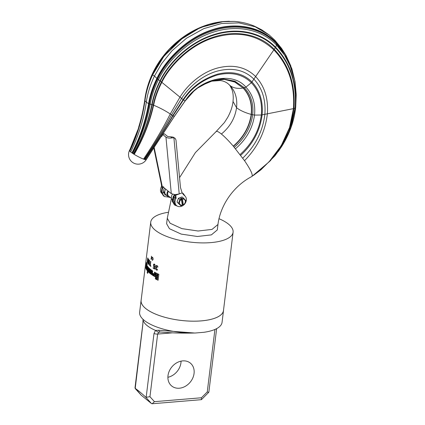 <?xml version="1.0" encoding="UTF-8"?>
<svg xmlns="http://www.w3.org/2000/svg" width="425" height="425" viewBox="0 0 425 425"><rect width="100%" height="100%" fill="white"/><g stroke="black" fill="none" stroke-linecap="round" stroke-linejoin="round"><path stroke-width="0.64" d="M147.199 262.331L147.741 257.901A41.491 14.997 -173 0 0 147.905 258.182L147.948 262.82L148.421 258.958A41.491 14.997 -173 0 0 148.559 259.144L148.017 263.574A41.491 14.997 -173 0 1 147.81 263.293L147.767 258.751L147.305 262.517A41.491 14.997 -173 0 1 147.199 262.331L147.332 262.321M219.002 218.694A41.491 14.997 -173 0 1 233.091 232.241L223.481 310.51A41.491 14.997 -173 0 1 201.248 320.88A41.491 14.997 -173 0 1 141.121 300.395L150.732 222.132A41.491 14.997 -173 0 1 168.167 212.314M233.091 232.241A41.491 14.997 -173 0 1 210.858 242.611A41.491 14.997 -173 0 1 150.732 222.132M155.322 278.874A41.491 14.997 -173 0 0 158.121 280.24L158.849 274.332A41.491 14.997 -173 0 1 156.049 272.967L155.731 275.538A41.491 14.997 -173 0 0 156.788 276.08L157.006 274.337A41.491 14.997 -173 0 0 157.601 274.624L157.08 278.88A41.491 14.997 -173 0 1 156.48 278.587L156.697 276.845A41.491 14.997 -173 0 1 155.64 276.303L155.322 278.874L155.672 278.848A41.108 14.859 7 0 0 158.143 280.054M152.628 275.294A41.491 14.997 -173 0 0 155.003 276.691L155.497 272.675A41.491 14.997 -173 0 1 154.525 272.127L154.132 275.315A41.491 14.997 -173 0 1 153.627 275.017L153.77 273.838A41.491 14.997 -173 0 1 152.878 273.286L152.628 275.294L152.968 275.262A41.108 14.859 7 0 0 155.029 276.484M150.195 273.562L150.684 269.54A41.491 14.997 -173 0 0 152.66 270.975L152.166 274.991A41.491 14.997 -173 0 1 150.195 273.562L150.53 273.53A41.108 14.859 7 0 0 152.198 274.752M148.235 271.788L148.336 270.959A41.491 14.997 -173 0 0 149.255 271.851L149.35 271.081A41.491 14.997 -173 0 1 148.426 270.194L148.723 267.771A41.491 14.997 -173 0 0 150.307 269.232L150.206 270.061A41.491 14.997 -173 0 1 149.207 269.174L149.111 269.944A41.491 14.997 -173 0 0 150.11 270.831L149.812 273.248A41.491 14.997 -173 0 1 148.235 271.788L148.569 271.761A41.108 14.859 7 0 0 149.85 272.967M147.199 272.776L147.826 267.697A41.491 14.997 -173 0 1 147.571 267.378L147.178 270.566A41.491 14.997 -173 0 1 146.758 269.976L147.247 265.96A41.491 14.997 -173 0 0 148.431 267.452L147.703 273.36A41.491 14.997 -173 0 1 147.199 272.776L147.544 272.749A41.108 14.859 7 0 0 147.751 272.999M146.205 269.052L146.598 265.864A41.491 14.997 -173 0 1 146.434 265.535L146.046 268.727A41.491 14.997 -173 0 1 145.791 268.117L146.482 262.507A41.491 14.997 -173 0 0 147.236 264.042L147.135 264.865A41.491 14.997 -173 0 1 146.63 263.941L146.54 264.711A41.491 14.997 -173 0 0 147.039 265.636L146.545 269.652A41.491 14.997 -173 0 1 146.205 269.052L146.556 269.025A41.108 14.859 7 0 0 146.614 269.126M154.041 264.509L154.238 264.531A41.491 14.997 -173 0 0 154.514 264.706L154.859 265.625A41.491 14.997 -173 0 0 155.152 265.795L154.572 264.233A41.491 14.997 -173 0 1 154.296 264.058L153.797 264.148L153.468 264.849L153.946 266.889A41.491 14.997 -173 0 0 154.227 267.059L154.748 266.969L154.562 268.478A41.491 14.997 -173 0 1 153.223 267.644L153.165 268.111A41.491 14.997 -173 0 0 154.748 269.094L155.051 266.645A41.491 14.997 -173 0 1 154.711 266.443L154.286 266.587A41.491 14.997 -173 0 1 154.004 266.417L153.68 265.088L153.882 264.61L154.578 264.504A41.108 14.859 7 0 0 154.859 264.674L155.035 264.887M149.547 265.274A41.491 14.997 -173 0 0 150.827 266.411L150.886 265.938A41.491 14.997 -173 0 1 150.322 265.466L150.806 261.502A41.491 14.997 -173 0 1 150.604 261.327L150.121 265.285A41.491 14.997 -173 0 1 149.605 264.802L149.547 265.274L149.887 265.248A41.108 14.859 7 0 0 150.864 266.13M148.362 263.25L148.686 263.739A41.491 14.997 -173 0 0 148.909 263.983L149.478 261.178L149.488 263.527L148.835 264.552A41.491 14.997 -173 0 1 148.617 264.308L148.569 262.294M149.674 261.173L149.382 260.121A41.491 14.997 -173 0 1 149.164 259.877L148.745 260.137L148.394 262.31M151.273 259.282L151.018 258.798L151.651 258.315A41.491 14.997 -173 0 1 151.22 257.943L151.263 257.577A41.491 14.997 -173 0 0 151.693 257.948L151.337 256.211C152.118 257.964 151.996 258.947 150.976 259.165L151.018 258.798L151.741 258.783M151.603 257.55L151.22 257.943L151.263 257.577M151.587 256.551L151.337 256.211M152.479 260.243L152.192 259.765C153.037 259.595 153.127 258.857 152.463 257.545L152.506 257.178C153.398 258.921 153.282 259.909 152.145 260.132L152.607 259.787M152.793 257.518L152.463 257.545L152.506 257.178M156.841 267.994L156.618 268.005A41.491 14.997 -173 0 0 156.825 268.127L156.873 267.75A41.491 14.997 -173 0 1 156.655 267.633L156.156 266.666L156.405 265.997L156.798 266.007A41.491 14.997 -173 0 0 157.123 266.172L157.606 267.022A41.491 14.997 -173 0 0 157.882 267.16L157.234 265.731A41.491 14.997 -173 0 1 156.804 265.503L156.172 265.668L155.901 266.523L156.177 266.502M156.267 268.032L155.964 268.674L156.427 269.519A41.491 14.997 -173 0 0 156.639 269.636L156.926 269.678M155.901 266.523L156.209 267.596L155.715 268.935L156.421 270.018A41.491 14.997 -173 0 0 156.528 270.077L157.165 270.103L157.537 269.487A41.491 14.997 -173 0 1 157.261 269.349L157.112 269.577M223.555 309.926A41.523 15.013 -173 0 1 223.513 310.51A41.523 15.013 -173 0 1 201.264 320.891A41.523 15.013 -173 0 1 141.089 300.39A41.523 15.013 -173 0 1 141.196 299.811M223.513 310.51L222.057 322.368A41.523 15.013 -173 0 1 203.835 332.302L195.537 332.993A41.523 15.013 -173 0 1 190.83 333.035A41.523 15.013 -173 0 1 167.354 330.151A41.523 15.013 -173 0 1 139.634 312.248L141.089 300.39M143.044 319.329L142.848 324.408L135.198 388.514C136.85 389.348 140.25 392.116 145.403 396.822L146.163 397.269L153.999 333.482L155.534 330.411L158.674 330.246L194.597 333.019M158.674 330.246A3.193 1.987 95.8 0 0 160.22 331.978C170.494 332.987 182.086 333.333 195.001 333.009M142.848 324.408A3.193 1.153 -173 0 1 142.816 324.179L143.06 320.423A3.193 0.956 -178.7 0 1 143.097 320.285A37.533 13.568 -173 0 0 155.534 330.411L158.573 332.488L160.22 331.978M153.999 333.482A3.193 1.153 7 0 0 157.643 334.066L158.573 332.488M181.05 361.138A14.763 11.932 -50.8 0 1 180.944 362.791A14.763 11.932 -50.8 0 1 167.896 377.288M146.163 397.269L149.951 396.695L154.44 401.668L152.182 403.75L151.454 403.532L141.254 395.223L134.996 387.871L142.816 324.179M194.06 373.474A14.763 11.932 -50.8 0 1 185.247 386.352A14.763 11.932 -50.8 0 1 171.711 386.001A14.763 11.932 -50.8 0 1 168.002 375.636A14.763 11.932 -50.8 0 1 176.816 362.753A14.763 11.932 -50.8 0 1 190.352 363.104A14.763 11.932 -50.8 0 1 194.06 373.474M152.182 403.75L201.317 399.67L201.445 397.763L207.257 391.935C208.468 392.36 208.983 392.408 208.797 392.068M216.644 328.631L208.84 392.201L201.492 399.59M155.959 276.473L155.672 278.848M157.08 278.88L157.431 278.848L157.951 274.598L157.601 274.624M157.006 274.337L157.356 274.306A41.108 14.859 7 0 0 157.951 274.598M155.731 275.538L156.081 275.506A41.108 14.859 7 0 0 156.814 275.883M156.373 273.137L156.081 275.506M153.191 273.482L152.968 275.262M154.132 275.315L154.477 275.288L154.838 272.308M150.992 269.779L150.53 273.53M151.661 270.906A41.108 14.859 7 0 0 152.081 271.214L151.794 273.578L151.454 273.604A41.491 14.997 -173 0 1 151.034 273.296L151.321 270.938L151.661 270.906M151.321 270.938A41.491 14.997 -173 0 0 151.741 271.24L151.454 273.604M151.741 271.24L152.081 271.214M148.633 271.262L148.569 271.761M149.255 271.851L149.595 271.825L149.685 271.054L149.35 271.081M148.426 270.194L148.766 270.162A41.108 14.859 7 0 0 149.685 271.054M149.026 268.074L148.766 270.162M149.207 269.174L149.547 269.147A41.108 14.859 7 0 0 150.243 269.774M147.826 267.697L148.166 267.665L147.544 272.749M147.571 267.378L147.916 267.346A41.108 14.859 7 0 0 148.166 267.665M146.758 269.976L147.103 269.944A41.108 14.859 7 0 0 147.231 270.135M147.539 266.374L147.103 269.944M146.63 263.941L146.986 263.909A41.108 14.859 7 0 0 147.199 264.339M146.598 265.864L146.949 265.832L146.556 269.025M146.434 265.535L146.79 265.508A41.108 14.859 7 0 0 146.949 265.832M145.791 268.117L146.12 268.09M146.752 263.16L146.657 263.941M146.561 264.754L146.466 265.535M155.051 266.411L154.482 266.608M153.165 268.111L153.505 268.085A41.108 14.859 7 0 0 154.774 268.876M154.562 268.478L154.827 268.457M154.748 266.969L155.013 266.948M154.227 267.059L154.817 267.081M153.946 266.889L154.286 266.858A41.108 14.859 7 0 0 154.567 267.033M153.728 266.65L154.286 266.858M153.542 266.22L153.829 266.199M153.882 266.193L154.073 266.618M153.468 264.849L153.765 264.828M153.616 264.435L153.956 264.408L153.808 264.823M153.797 264.148L154.137 264.122L153.956 264.408M154.859 265.625L155.13 265.598M154.695 264.913L154.998 264.887M154.514 264.706L154.859 264.674M154.238 264.531L154.578 264.504M148.835 264.552L149.138 264.525M148.617 264.308L148.962 264.276A41.108 14.859 7 0 0 149.154 264.499M148.5 264.058L148.962 264.276M148.761 263.723L148.84 264.031M148.649 260.456L148.962 260.429M148.745 260.137L149.09 260.111L148.538 263.245M149.478 261.178L149.313 260.684A41.491 14.997 -173 0 1 149.095 260.44L149.435 260.413A41.108 14.859 7 0 0 149.568 260.567M149.478 263.888L149.032 264.01M149.095 260.44L149.435 260.413M149.313 260.684L149.6 260.663M149.138 263.914L149.414 263.893M151.358 258.772L151.438 259.218M151.555 257.917A41.108 14.859 7 0 0 151.868 258.188M152.527 259.739L152.644 260.196M156.172 265.668L156.517 265.636L156.294 266.119L155.948 266.146M156.033 265.891L156.379 265.864M157.606 267.022L157.872 267.001M157.569 266.804L157.845 266.783M157.484 266.56L157.792 266.533M156.798 266.007L157.149 265.976A41.108 14.859 7 0 0 157.473 266.146M156.522 265.96L157.149 265.976M156.618 268.005L156.958 267.984M156.528 270.077L157.271 270.151M156.421 270.018L156.767 269.992A41.108 14.859 7 0 0 156.878 270.05M156.06 269.726L156.767 269.992M155.874 269.429L156.405 269.7M155.715 268.935L156.018 268.908M156.06 268.908L156.219 269.397M155.709 268.531L155.986 268.51M155.731 268.34L156.177 267.962L155.826 267.994M156.209 267.596L156.554 267.569L156.315 267.739M155.975 267.267L156.283 267.24M156.32 267.24L156.554 267.569M155.906 266.927L156.188 266.905M153.77 147.693L161.558 185.279L162.191 186.24L171.302 193.657L165.947 137.116L162.616 134.401A12.766 4.436 69.7 0 1 161.139 136.717A12.766 4.436 69.7 0 1 160.932 136.776M162.191 186.24L154.1 147.183M161.898 136.143A12.766 4.436 69.7 0 1 161.442 136.011M162.616 134.401L164.321 133.769L167.652 136.483L173.023 137.084L175.111 138.311M161.245 183.781L161.558 185.81A1.594 1.291 129.2 0 1 161.357 186.841A6.386 5.158 129.2 0 0 161.442 193.131M162.43 186.437L162.446 186.532A1.594 1.291 -50.8 0 1 162.462 186.814M171.302 193.657L175.01 194.655L175.716 195.234L176.083 197.636A1.594 1.291 -50.8 0 1 175.881 198.666L174.994 197.944A1.594 1.291 129.2 0 0 175.196 196.913L174.85 194.655M175.716 195.234L182.16 192.849L180.487 187.579L175.982 140.011L175.121 138.322L173.905 137.806L172.013 137.902C169.347 138.343 167.322 138.077 165.947 137.116M182.16 192.849A19.152 15.475 129.2 0 0 184.753 195.803A6.386 5.158 -50.8 0 1 184.769 203.878M174.994 197.944A6.386 5.158 129.2 0 0 175.775 204.951L176.657 205.673A6.386 5.158 -50.8 0 1 175.881 198.666M184.131 204.595A6.386 5.158 -50.8 0 1 176.657 205.673M181.544 198.071L182.373 198.746L183.536 198.156L182.033 196.929L178.388 198.278L177.044 202.072L180.853 205.742L178.548 203.299L179.892 199.506L181.321 199.134L180.492 198.459L181.544 198.071L182.506 204.308L182.203 204.42M173.905 137.806L179.222 193.933L175.01 194.655M178.388 198.278L179.892 199.506M177.044 202.072L178.548 203.299M183.536 198.156L185.837 200.6L184.492 204.393L183.334 204.983L182.506 204.308M182.32 205.163L181.443 199.474A3.326 2.688 129.2 0 0 179.483 203.208A3.326 2.688 129.2 0 0 182.32 205.163L180.853 205.742M181.443 199.474L181.321 199.134M182.373 198.746L183.334 204.983M183.372 204.776A3.326 2.688 129.2 0 0 185.332 201.041A3.326 2.688 129.2 0 0 182.5 199.086M172.933 201.593L172.97 201.88C173.862 202.082 174.314 201.917 174.314 201.386M172.237 201.014A0.765 0.367 -8.7 0 0 172.183 201.179A0.765 0.367 -8.7 0 0 172.268 201.312A0.765 0.367 -8.7 0 0 172.847 201.439M174.208 195.272L172.885 201.748L174.675 205.047L172.97 201.88M174.372 204.781L172.183 201.179L173.198 196.562L174.138 195.25M215.884 131.968C216.304 130.714 218.142 131.405 221.398 134.029C224.713 136.754 228.677 140.787 233.282 146.136L244.529 160.677C250.84 169.995 253.268 175.281 251.802 176.54L268.967 161.968L281.244 145.674L289.563 127.532L293.441 108.63L295.125 108.008L295.699 106.882M221.398 134.029C229.999 126.884 235.052 118.102 236.55 107.69C239.881 110.351 244.758 112.593 251.18 114.41L254.527 115.09L261.332 115.016L293.441 108.63C294.945 84.676 288.41 65.094 273.843 49.879L275.618 47.271L276.547 45.066L276.409 42.819L274.784 40.147L281.573 48.386L286.099 55.606L290.971 66.273L284.808 53.651L276.409 42.819C261.03 26.467 235.45 21.707 211.597 29.947C184.811 38.633 164.3 62.14 156.889 78.45L154.466 76.027C150.2 85.037 147.48 93.75 146.317 102.159C143.889 118.878 138.672 135.474 130.677 151.953A9.562 1.275 28.5 0 0 131.925 152.894A9.562 1.275 -151.5 0 0 132.048 152.979A9.562 1.275 28.5 0 0 132.276 153.133A9.562 1.275 28.5 0 0 132.664 153.393A9.562 1.275 28.5 0 0 133.333 153.834A9.562 1.275 -151.5 0 0 133.466 153.919A9.562 1.275 28.5 0 0 133.992 154.248A9.562 1.275 -151.5 0 0 134.188 154.371A9.562 1.275 28.5 0 0 143.538 159.099A9.562 1.275 28.5 0 0 144.213 159.338A9.562 1.275 28.5 0 0 144.861 159.54A9.562 1.275 28.5 0 0 145.026 159.582A9.562 1.275 28.5 0 0 145.924 159.72A9.562 1.275 28.5 0 0 146.072 159.71A9.562 1.275 28.5 0 0 146.157 159.688A9.562 1.275 -151.5 0 0 146.168 159.683A9.562 1.275 28.5 0 0 146.28 159.593A9.573 9.573 0 0 1 132.069 162.021A9.573 9.573 0 0 1 129.476 150.471L129.476 150.471A9.562 1.275 28.5 0 0 129.46 150.519A9.562 1.275 28.5 0 0 129.455 150.556A9.562 1.275 28.5 0 0 129.476 150.668A9.562 1.275 28.5 0 0 129.492 150.705A9.562 1.275 28.5 0 0 129.604 150.902A9.562 1.275 28.5 0 0 129.71 151.045A9.562 1.275 28.5 0 0 129.795 151.141A9.562 1.275 28.5 0 0 129.843 151.194A9.562 1.275 28.5 0 0 130.677 151.953M233.282 146.136C243.424 137.296 249.39 126.724 251.18 114.41C252.253 103.817 249.56 95.014 243.095 88.012L234.765 82.041L224.315 79.395L212.712 80.591L201.222 85.6L211.735 81.17L220.023 80.564C222.838 80.761 225.478 81.77 227.938 83.598L229.994 85.494C235.333 91.301 237.517 98.701 236.55 107.69L233.028 101.49C232.438 106.718 230.621 112.083 227.577 117.587L224.379 122.575L216.155 131.522L195.404 152.586L179.547 177.655M171.44 198.379L167.285 218.248L166.616 223.725L169.426 228.703L181.199 234.101L197.402 236.486L211.368 234.882L217.297 229.941L217.967 224.469C218.822 217.43 221.122 210.396 224.873 203.363C228.262 197.099 232.592 191.468 237.867 186.463C242.192 182.399 246.851 179.084 251.844 176.518M274.784 40.147L269.248 35.031L255.175 26.775L238.877 22.876L221.499 23.518L203.788 28.634L186.522 38.213L172.008 50.756L161.633 63.628L154.466 76.027L152.575 74.938C148.559 83.815 146.019 92.406 144.968 100.709L146.317 102.159L148.601 103.668C145.499 121.141 139.937 137.546 131.925 152.894M129.503 150.434A9.562 1.275 28.5 0 0 129.476 150.471L132.186 144.574L129.46 150.519M167.971 190.947A4.787 3.868 129.2 0 0 168.215 196.743A4.787 3.868 129.2 0 0 170.329 197.476M168.454 191.34A4.022 3.251 129.2 0 0 168.704 196.148L171.445 198.385M165.755 189.141A4.787 3.868 129.2 0 0 166 194.937L168.215 196.743M163.731 189.693A4.022 3.251 129.2 0 0 164.677 192.876L164.857 193.019M172.502 194.283A4.787 3.868 129.2 0 0 172.146 199.862M161.883 192.514A0.765 0.367 171.3 0 1 161.309 192.392A0.765 0.367 171.3 0 1 161.224 192.259L163.482 195.909M162.334 192.424L162.01 192.961A0.765 0.367 -8.7 0 0 163.03 192.992A0.765 0.367 -8.7 0 0 163.439 192.594A0.765 0.367 -8.7 0 0 163.439 192.589A0.765 0.367 -8.7 0 0 163.354 192.461M163.327 187.17L162.249 189.29L162.01 192.961M162.881 188.057L163.636 186.772M161.293 186.958A2.396 1.934 -50.8 0 1 161.574 185.969M149.951 396.695L157.643 334.066L172.407 332.839M216.617 328.647A3.193 1.153 -173 0 1 215.379 329.253M214.928 329.449L207.257 391.935M201.445 397.763L154.44 401.668M145.403 396.822L151.454 403.532M150.976 259.165L151.316 259.138M152.145 260.132L152.485 260.105M162.446 186.532L161.558 185.81M162.185 187.515L161.357 186.841M174.038 194.602L174.25 195.558L175.004 195.665M171.047 137.116L172.013 137.902M176.083 197.636L175.196 196.913M173.926 197.157L175.068 197.673M172.268 201.312L174.17 195.442M182.251 192.998L183.552 193.848M174.797 205.142L177.315 206.109M167.285 218.253L170.101 223.231L181.863 228.623L198.077 231.014L212.038 229.41L217.967 224.474M278.301 151.459L281.637 146.588L290.902 127.697L295.332 107.844C297.187 83.226 290.615 63.033 275.618 47.271C260.536 31.567 236.146 27.099 213.18 34.823C187.489 42.93 167.434 65.004 160.007 80.862L156.889 78.45C152.639 87.136 149.876 95.54 148.601 103.668L148.846 103.78C145.685 121.284 140.085 137.679 132.048 152.979M294.998 81.457L296.225 94.478L295.715 107.174C294.19 121.067 289.494 134.204 281.637 146.588L274.975 155.773L288.798 132.908L295.125 108.008C296.889 83.481 290.296 63.378 275.342 47.696C260.318 32.066 236.082 27.625 213.238 35.302C187.696 43.355 167.732 65.296 160.315 81.101L160.007 80.862C155.933 88.979 153.207 96.889 151.831 104.598L148.846 103.78C150.126 95.689 152.894 87.316 157.138 78.673C164.576 62.369 185.082 38.962 211.809 30.313C235.625 22.105 261.163 26.849 276.526 43.164L285.595 55.085L291.97 69.11L294.998 81.457L288.479 60.823L276.648 43.833C261.322 27.598 235.896 22.907 212.165 31.041C185.56 39.605 165.075 62.794 157.611 79.05C153.383 87.614 150.62 95.907 149.324 103.939C146.083 121.465 140.404 137.865 132.276 153.133M254.251 174.85L270.412 160.671L282.221 144.67L290.217 126.942L293.973 108.502C295.508 84.389 288.926 64.653 274.231 49.305C259.489 33.989 235.833 29.649 213.472 37.14C188.488 44.992 168.858 66.422 161.447 82.004L160.315 81.101C156.262 89.16 153.542 97.022 152.161 104.693L151.831 104.598C148.261 122.033 142.099 138.449 133.333 153.834M244.529 160.677C257.693 147.252 265.306 131.633 267.373 113.815C268.435 98.457 264.52 86.036 255.632 76.558L273.843 49.879C257.529 34.537 237.432 30.51 213.547 37.793C188.758 45.571 169.251 66.815 161.835 82.323L161.447 82.004C157.452 89.861 154.727 97.548 153.271 105.065L152.161 104.693C148.548 122.103 142.317 138.513 133.466 153.919M242.755 158.158C255.478 145.748 262.847 131.134 264.86 114.314C265.928 99.822 262.262 88.097 253.874 79.13L255.632 76.558C245.677 66.842 232.842 64.032 217.111 68.133C201.02 72.601 187.218 85.228 179.977 97.144L161.835 82.323C157.85 90.111 155.12 97.734 153.637 105.198L153.271 105.065C149.435 122.368 143.007 138.762 133.992 154.248M240.683 155.343C252.955 144.07 260.1 130.576 262.113 114.862C263.234 101.336 259.845 90.36 251.945 81.94L253.874 79.13C244.54 69.955 232.406 67.262 217.472 71.049C202.21 75.188 188.902 86.923 181.602 98.451L179.977 97.144L170.255 113.985C165.341 110.718 159.8 107.791 153.637 105.198C149.712 122.464 143.23 138.853 134.188 154.371M240.072 154.541C252.232 143.581 259.319 130.406 261.332 115.016C262.469 101.772 259.144 91.003 251.366 82.726L251.945 81.94C243.185 73.35 231.731 70.747 217.584 74.136C202.555 78.949 191.069 87.444 183.138 99.615L181.602 98.451L171.541 114.846L170.255 113.985C163.163 128.058 154.259 143.092 143.538 159.099M235.503 148.777C246.314 139.416 252.657 128.191 254.527 115.09C255.632 103.822 252.753 94.499 245.884 87.136L251.366 82.726C242.733 74.279 231.45 71.687 217.52 74.949C202.757 79.581 191.42 87.895 183.51 99.88L183.138 99.615L172.8 115.531L171.541 114.846C164.098 128.488 154.987 143.321 144.213 159.338M234.308 147.342C244.731 138.252 250.856 127.399 252.684 114.777C253.773 103.912 251 94.897 244.359 87.72L245.884 87.136C231.97 70.359 198.693 79.061 185.04 101.033L183.51 99.88L173.102 115.669L172.8 115.531C165.065 128.711 155.752 143.379 144.861 159.54M233.468 146.349C243.658 137.466 249.65 126.847 251.446 114.484C252.519 103.843 249.815 95.009 243.323 87.975L244.359 87.72L234.924 81.223L223.024 78.864L209.998 81.244L197.614 88.055L200.876 85.813M233.028 101.49L233.24 98.462C233.272 95.014 232.895 92.183 232.103 89.967C230.706 86.7 229.67 84.899 228.985 84.564L229.994 85.494C233.251 88.076 237.617 88.915 243.095 88.012L234.786 81.897L224.071 79.294L212.197 80.697L200.526 86.036M291.481 67.681L291.97 69.11M296.225 94.478L294.647 80.346L290.743 67.15L284.644 55.282L276.547 45.066C261.285 29.006 236.178 24.4 212.659 32.385C186.325 40.779 165.931 63.564 158.445 79.693C154.264 88.092 151.512 96.252 150.19 104.162C146.827 121.693 140.983 138.104 132.664 153.393M229.399 21.25L223.423 21.532L200.483 27.455L178.67 40.827L162.414 58.002L152.575 74.938L164.087 56.042L183.632 37.161L195.968 29.66L208.925 24.453L221.712 21.739L234.377 21.415L223.423 21.532C215.618 22.254 207.878 24.246 200.207 27.503L183.52 36.89L169.447 49.199L159.29 62.061L152.463 74.864C148.468 83.714 145.95 92.283 144.904 100.571L144.968 100.709C142.402 118.623 137.36 135.453 129.843 151.194M185.04 101.033L174.16 116.562L173.102 115.669C165.282 128.717 155.927 143.352 145.026 159.582M185.072 101.065L174.16 116.562L145.924 159.72M162.27 134.762L174.16 116.562M200.207 27.503C189.396 32.135 179.632 38.781 170.919 47.457L159.646 61.099L152.283 74.715C148.336 83.502 145.849 92.023 144.824 100.273L144.904 100.571C142.333 118.554 137.296 135.41 129.795 151.141M152.187 74.497L152.097 74.524C148.229 83.178 145.791 91.593 144.787 99.769L144.824 100.273C142.253 118.347 137.217 135.272 129.71 151.045M159.922 138.295L146.168 159.683M146.28 159.593L160.406 137.572L146.157 159.688M197.614 88.055L193.784 91.216L185.077 101.07L174.133 116.726L146.072 159.71M144.813 99.562L144.787 99.769C142.21 117.938 137.148 134.985 129.604 150.902M137.737 130.071L129.492 150.705M134.773 138.359L136.839 132.722L129.476 150.668M132.674 143.459L129.455 150.556M162.515 186.506L162.169 187.547L162.807 188.015M143.06 320.423L143.028 319.318M141.127 395.107L135.139 388.471M182.245 192.982L183.35 193.673L185.002 196.026M274.975 155.773L261.008 169.734L253.374 175.467M227.938 83.598L228.985 84.564M269.248 35.031L261.715 29.798L254.304 26.106C247.972 23.481 241.326 21.919 234.377 21.415M170.919 47.457C163.003 55.377 156.719 64.382 152.076 74.471C148.367 82.636 145.94 91.035 144.798 99.662C143.544 108.805 141.509 117.927 138.704 127.027M164.523 188.137L163.731 189.683L163.439 192.589M162.169 187.547L161.224 192.259M166.483 195.33L164.454 194.719M163.439 192.594L167.052 195.792M168.773 197.104L164.294 196.541L161.925 192.828"/></g></svg>
